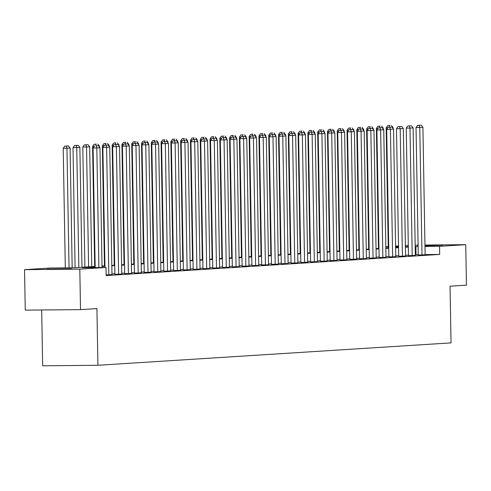 <?xml version="1.0" encoding="UTF-8"?>
<svg xmlns="http://www.w3.org/2000/svg" width="491" height="491" viewBox="0 0 491 491"><rect width="100%" height="100%" fill="white"/><g stroke="black" fill="none" stroke-linecap="round" stroke-linejoin="round"><path stroke-width="0.74" d="M424.967 245.291L442.907 245.199L424.973 245.733M418.099 245.703L417.638 245.641L418.099 245.568M71.668 268.798L47.388 269.123L71.668 268.798M41.68 309.993L42.649 365.795L97.912 365.279L451.033 342.878L450.044 286.198L466.45 285.154L465.744 244.665L439.549 246.329L424.991 246.464M97.912 365.279L96.917 308.594L80.512 309.631L25.256 310.146L24.55 269.657L50.739 268L74.411 267.779L95.156 266.46M385.803 246.746L388.24 246.592M395.593 246.126L398.508 245.942M405.376 245.506L408.297 245.322M415.165 245.138L418.093 245.113M424.967 245.046L465.744 244.665M80.512 309.631L79.806 269.142L24.55 269.657M408.475 255.621L412.213 255.584L409.985 128.09L406.253 128.126L408.475 255.621M411.495 125.825L407.806 125.978L411.495 125.825L413.121 127.893L415.349 255.381L412.213 255.584M388.903 256.861L392.64 256.824L390.413 129.336L386.681 129.366L388.903 256.861M391.922 127.071L388.234 127.224L391.922 127.071L393.549 129.133L395.777 256.627L392.64 256.824M369.33 258.1L373.062 258.063L370.84 130.575L367.108 130.612L369.33 258.1M372.35 128.311L368.661 128.464L372.35 128.311L373.976 130.373L376.204 257.867L373.062 258.063M349.758 259.34L353.489 259.309L351.268 131.815L347.53 131.852L349.758 259.34M352.777 129.55L349.089 129.704L352.777 129.55L354.404 131.619L356.626 259.107L353.489 259.309M330.185 260.586L333.917 260.549L331.695 133.055L327.957 133.092L330.185 260.586M333.205 130.796L329.516 130.944L333.205 130.796L334.831 132.858L337.053 260.353L333.917 260.549M310.613 261.826L314.344 261.789L312.123 134.301L308.385 134.331L310.613 261.826M313.632 132.036L309.944 132.189L313.632 132.036L315.259 134.098L317.481 261.593L314.344 261.789M291.04 263.066L294.772 263.029L292.55 135.541L288.812 135.577L291.04 263.066M294.06 133.276L290.371 133.429L294.06 133.276L295.686 135.344L297.908 262.832L294.772 263.029M271.468 264.305L275.199 264.275L272.978 136.78L269.24 136.817L271.468 264.305M274.487 134.516L270.793 134.669L274.487 134.516L276.114 136.584L278.336 264.072L275.199 264.275M251.895 265.551L255.627 265.514L253.405 138.02L249.667 138.057L251.895 265.551M254.909 135.761L251.22 135.915L254.909 135.761L256.541 137.824L258.763 265.318L255.627 265.514M232.323 266.791L236.054 266.754L233.833 139.266L230.095 139.297L232.323 266.791M235.336 137.001L231.648 137.155L235.336 137.001L236.969 139.063L239.191 266.558L236.054 266.754M212.75 268.031L216.482 267.994L214.254 140.506L210.522 140.543L212.75 268.031M215.764 138.241L212.075 138.394L215.764 138.241L217.396 140.309L219.618 267.798L216.482 267.994M193.178 269.271L196.909 269.24L194.681 141.746L190.95 141.782L193.178 269.271M196.191 139.481L192.503 139.634L196.191 139.481L197.818 141.549L200.046 269.037L196.909 269.24M173.605 270.516L177.337 270.48L175.109 142.985L171.377 143.022L173.605 270.516M176.619 140.727L172.93 140.88L176.619 140.727L178.245 142.789L180.473 270.283L177.337 270.48M154.033 271.756L157.764 271.719L155.537 144.231L151.805 144.262L154.033 271.756M157.046 141.967L153.358 142.12L157.046 141.967L158.673 144.029L160.901 271.523L157.764 271.719M134.454 272.996L138.192 272.965L135.964 145.471L132.232 145.508L134.454 272.996M137.474 143.206L133.785 143.36L137.474 143.206L139.1 145.275L141.328 272.763L138.192 272.965M114.882 274.236L118.619 274.205L116.392 146.711L112.66 146.748L114.882 274.236M117.901 144.446L114.213 144.6L117.901 144.446L119.528 146.514L121.756 274.003L118.619 274.205M418.258 254.626L415.337 254.688M408.469 255.124L405.548 255.314M398.68 255.75L395.764 255.934M388.897 256.37L385.975 256.554M379.107 256.989L376.192 257.174M369.324 257.609L366.403 257.793M359.535 258.229L356.613 258.413M349.752 258.849L346.83 259.033M339.962 259.469L337.041 259.653M330.179 260.089L327.258 260.279M320.39 260.715L317.468 260.899M310.607 261.335L307.685 261.519M300.817 261.955L297.896 262.139M291.034 262.575L288.113 262.759M281.245 263.194L278.323 263.379M271.455 263.814L268.54 263.998M261.672 264.434L258.751 264.618M251.883 265.054L248.968 265.244M242.1 265.68L239.178 265.864M232.311 266.3L229.395 266.484M222.527 266.92L219.606 267.104M212.738 267.54L209.823 267.724M202.955 268.16L200.033 268.344M193.166 268.78L190.25 268.964M183.382 269.399L180.461 269.59M173.593 270.019L170.672 270.21M163.81 270.645L160.888 270.829M154.021 271.265L151.099 271.449M144.237 271.885L141.316 272.069M134.448 272.505L131.527 272.689M124.665 273.125L121.743 273.309M114.876 273.745L111.954 273.929M95.162 266.889L82.328 267.705L106.001 267.485L106.142 275.58L439.69 254.424L425.132 254.559M106.13 274.85L108.83 274.825L106.608 147.331L102.871 147.368L104.97 267.491M108.118 145.066L104.43 145.219L108.118 145.066L109.745 147.134L111.966 274.622L108.83 274.825M124.671 273.616L128.403 273.585L126.181 146.091L122.443 146.128L124.671 273.616M127.691 143.826L124.002 143.98L127.691 143.826L129.317 145.895L131.539 273.383L128.403 273.585M144.244 272.376L147.975 272.339L145.753 144.851L142.016 144.888L144.244 272.376M147.263 142.586L143.575 142.74L147.263 142.586L148.89 144.649L151.111 272.143L147.975 272.339M163.816 271.136L167.548 271.1L165.326 143.611L161.588 143.642L163.816 271.136M166.836 141.347L163.147 141.5L166.836 141.347L168.462 143.409L170.684 270.903L167.548 271.1M183.389 269.897L187.12 269.86L184.898 142.365L181.167 142.402L183.389 269.897M186.408 140.101L182.72 140.254L186.408 140.101L188.035 142.169L190.263 269.657L187.12 269.86M202.961 268.651L206.699 268.62L204.471 141.126L200.739 141.162L202.961 268.651M205.981 138.861L202.292 139.014L205.981 138.861L207.607 140.929L209.835 268.417L206.699 268.62M222.533 267.411L226.271 267.374L224.043 139.886L220.312 139.923L222.533 267.411M225.553 137.621L221.864 137.775L225.553 137.621L227.18 139.683L229.407 267.178L226.271 267.374M242.106 266.171L245.844 266.134L243.616 138.646L239.884 138.677L242.106 266.171M245.126 136.381L241.437 136.535L245.126 136.381L246.752 138.444L248.98 265.938L245.844 266.134M261.678 264.931L265.416 264.894L263.188 137.4L259.457 137.437L261.678 264.931M264.698 135.135L261.009 135.289L264.698 135.135L266.325 137.204L268.552 264.692L265.416 264.894M281.251 263.685L284.989 263.655L282.761 136.16L279.029 136.197L281.251 263.685M284.271 133.896L280.582 134.049L284.271 133.896L285.897 135.964L288.125 263.452L284.989 263.655M300.823 262.446L304.561 262.409L302.333 134.921L298.602 134.951L300.823 262.446M303.843 132.656L300.154 132.809L303.843 132.656L305.47 134.718L307.697 262.212L304.561 262.409M320.396 261.206L324.134 261.169L321.906 133.681L318.174 133.712L320.396 261.206M323.416 131.416L319.727 131.57L323.416 131.416L325.042 133.478L327.27 260.973L324.134 261.169M339.975 259.96L343.706 259.929L341.478 132.435L337.747 132.472L339.975 259.96M342.988 130.17L339.299 130.324L342.988 130.17L344.614 132.239L346.842 259.727L343.706 259.929M359.547 258.72L363.279 258.689L361.051 131.195L357.319 131.232L359.547 258.72M362.561 128.93L358.872 129.084L362.561 128.93L364.187 130.999L366.415 258.487L363.279 258.689M379.12 257.48L382.851 257.444L380.623 129.955L376.892 129.986L379.12 257.48M382.133 127.691L378.444 127.844L382.133 127.691L383.759 129.753L385.987 257.247L382.851 257.444M398.692 256.241L402.424 256.204L400.196 128.71L396.464 128.746L398.692 256.241M401.706 126.451L398.017 126.604L401.706 126.451L403.338 128.513L405.56 256.007L402.424 256.204M418.264 254.995L421.996 254.964L419.774 127.47L416.037 127.507L418.264 254.995M421.278 125.205L417.589 125.358L421.278 125.205L422.911 127.273L425.132 254.761L421.996 254.964M439.69 254.424L439.549 246.329M106.001 267.485L79.806 269.142M418.117 246.531L415.196 246.592M405.4 246.783L407.966 246.623L405.394 246.648M398.526 246.709L395.599 246.74M388.246 246.807L385.803 246.832M102.024 266.024L104.939 265.84M111.807 265.404L114.728 265.22M121.596 264.784L124.511 264.6M131.379 264.164L134.301 263.98M141.169 263.544L144.084 263.36M150.952 262.924L153.873 262.74M160.741 262.304L163.656 262.12M170.524 261.685L173.446 261.494M180.314 261.059L183.229 260.874M190.097 260.439L193.018 260.255M199.886 259.819L202.808 259.635M209.669 259.199L212.591 259.015M219.459 258.579L222.38 258.395M229.242 257.959L232.163 257.775M239.031 257.339L241.953 257.155M248.814 256.719L251.736 256.529M258.604 256.093L261.525 255.909M268.393 255.473L271.308 255.289M278.176 254.854L281.098 254.669M287.965 254.234L290.881 254.05M297.749 253.614L300.67 253.43M307.538 252.994L310.453 252.81M317.321 252.374L320.242 252.184M327.11 251.754L330.026 251.564M336.894 251.128L339.815 250.944M346.683 250.508L349.598 250.324M356.466 249.888L359.387 249.704M366.255 249.268L369.171 249.084M376.038 248.649L378.96 248.464M385.828 248.029L388.749 247.845M395.611 247.409L398.532 247.219M408.328 247.028L405.406 247.212M398.539 247.648L395.623 247.832M388.755 248.268L385.834 248.452M378.966 248.888L376.051 249.078M369.183 249.514L366.261 249.698M359.394 250.134L356.472 250.318M349.61 250.754L346.689 250.938M339.821 251.374L336.9 251.558M330.038 251.993L327.116 252.178M320.249 252.613L317.327 252.797M310.465 253.233L307.544 253.417M300.676 253.853L297.755 254.043M290.887 254.479L287.971 254.663M281.104 255.099L278.182 255.283M271.314 255.719L268.399 255.903M261.531 256.339L258.61 256.523M251.742 256.959L248.827 257.143M241.959 257.579L239.037 257.763M232.169 258.198L229.254 258.383M222.386 258.818L219.465 259.009M212.597 259.444L209.682 259.629M202.814 260.064L199.892 260.248M193.024 260.684L190.109 260.868M183.241 261.304L180.32 261.488M173.452 261.924L170.53 262.108M163.669 262.544L160.747 262.728M153.879 263.164L150.958 263.354M144.096 263.784L141.175 263.974M134.307 264.41L131.385 264.594M124.524 265.03L121.602 265.214M114.734 265.649L111.813 265.834M104.945 266.269L102.03 266.453M416.024 254.645L415.883 246.55M98.906 267.552L96.819 147.957L93.087 147.987L95.174 267.583M102.048 267.521L99.955 147.754L96.819 147.957L96.132 145.827L98.329 145.692L96.132 145.827M93.087 147.987L94.64 145.845M98.329 145.692L99.955 147.754M69.041 267.828L66.948 148.233L70.09 148.036L72.177 267.798M66.267 146.109L68.458 145.968L64.769 146.122L66.267 146.109L66.948 148.233L63.216 148.27L65.303 267.865M70.09 148.036L68.458 145.968M64.769 146.122L63.216 148.27M109.745 147.134L106.608 147.331L105.921 145.207M102.871 147.368L104.43 145.219M119.528 146.514L116.392 146.711L115.704 144.587M112.66 146.748L114.213 144.6M78.83 267.497L76.737 147.613L79.873 147.41L81.966 267.3M76.05 145.489L78.247 145.348L74.558 145.502L76.05 145.489L76.737 147.613L73.006 147.65L75.098 267.736M79.873 147.41L78.247 145.348M74.558 145.502L73.006 147.65M88.619 266.877L86.526 146.993L89.663 146.791L91.756 266.681M85.839 144.863L88.03 144.728L84.342 144.882L85.839 144.863L86.526 146.993L82.789 147.024L84.888 267.116M89.663 146.791L88.03 144.728M84.342 144.882L82.789 147.024M129.317 145.895L126.181 146.091L125.493 143.967M122.443 146.128L124.002 143.98M98.746 146.214L99.446 146.171L99.464 147.128M94.241 146.392L92.578 146.404L94.671 266.49M96.328 144.121L94.131 144.262L96.328 144.121M99.446 146.171L97.819 144.109M96.107 145.747L95.622 144.244M94.131 144.262L92.578 146.404M139.1 145.275L135.964 145.471L135.277 143.347M132.232 145.508L133.785 143.36M108.529 145.594L109.235 145.551L109.248 146.508M104.031 145.772L102.361 145.784L104.46 265.87M106.111 143.501L103.914 143.642L106.111 143.501M109.235 145.551L107.609 143.489M105.896 145.127L105.412 143.624M103.914 143.642L102.361 145.784M148.89 144.649L145.753 144.851L145.066 142.728M142.016 144.888L143.575 142.74M118.319 144.974L119.018 144.931L119.037 145.888M113.814 145.146L112.151 145.164L114.243 265.25M115.901 142.881L113.703 143.016L115.901 142.881M119.018 144.931L117.392 142.863M115.68 144.507L115.195 143.004M113.703 143.016L112.151 145.164M158.673 144.029L155.537 144.231L154.849 142.108M151.805 144.262L153.358 142.12M128.102 144.354L128.808 144.311L128.82 145.268M123.603 144.526L121.934 144.544L124.033 264.631M125.684 142.261L123.486 142.396L125.684 142.261M128.808 144.311L127.181 142.243M125.469 143.888L124.984 142.384M123.486 142.396L121.934 144.544M168.462 143.409L165.326 143.611L164.638 141.482M161.588 143.642L163.147 141.5M137.891 143.734L138.591 143.691L138.609 144.649M133.392 143.906L131.723 143.924L133.816 264.011M135.473 141.635L133.276 141.776L135.473 141.635M138.591 143.691L136.964 141.623M135.258 143.268L134.767 141.764M133.276 141.776L131.723 143.924M178.245 142.789L175.109 142.985L174.428 140.862M171.377 143.022L172.93 140.88M147.674 143.114L148.38 143.071L148.392 144.029M143.176 143.286L141.506 143.304L143.605 263.391M145.256 141.015L143.065 141.156L145.256 141.015M148.38 143.071L146.754 141.003M145.041 142.648L144.557 141.144M143.065 141.156L141.506 143.304M188.035 142.169L184.898 142.365L184.211 140.242M181.167 142.402L182.72 140.254M157.464 142.494L158.163 142.445L158.182 143.403M152.965 142.666L151.296 142.678L153.388 262.771M155.046 140.395L152.848 140.536L155.046 140.395M158.163 142.445L156.537 140.383M154.831 142.028L154.34 140.524M152.848 140.536L151.296 142.678M197.818 141.549L194.681 141.746L194 139.622M190.95 141.782L192.503 139.634M167.247 141.874L167.953 141.825L167.971 142.783M162.748 142.046L161.079 142.059L163.178 262.151M164.829 139.775L162.638 139.917L164.829 139.775M167.953 141.825L166.326 139.763M164.614 141.402L164.129 139.898M162.638 139.917L161.079 142.059M207.607 140.929L204.471 141.126L203.783 139.002M200.739 141.162L202.292 139.014M177.036 141.248L177.736 141.205L177.754 142.163M172.537 141.426L170.868 141.439L172.961 261.525M174.618 139.156L172.421 139.297L174.618 139.156M177.736 141.205L176.109 139.143M174.403 140.782L173.912 139.278M172.421 139.297L170.868 141.439M217.396 140.309L214.254 140.506L213.573 138.382M210.522 140.543L212.075 138.394M186.819 140.629L187.525 140.586L187.544 141.543M182.321 140.807L180.651 140.819L182.75 260.905M184.401 138.536L182.21 138.671L184.401 138.536M187.525 140.586L185.899 138.523M184.186 140.162L183.702 138.658M182.21 138.671L180.651 140.819M227.18 139.683L224.043 139.886L223.356 137.762M220.312 139.923L221.864 137.775M196.609 140.009L197.308 139.966L197.327 140.923M192.11 140.18L190.44 140.199L192.54 260.285M194.19 137.916L191.993 138.051L194.19 137.916M197.308 139.966L195.682 137.897M193.976 139.542L193.491 138.039M191.993 138.051L190.44 140.199M236.969 139.063L233.833 139.266L233.145 137.136M230.095 139.297L231.648 137.155M206.392 139.389L207.098 139.346L207.116 140.303M201.893 139.561L200.23 139.579L202.323 259.665M203.974 137.296L201.783 137.431L203.974 137.296M207.098 139.346L205.471 137.277M203.759 138.922L203.274 137.419M201.783 137.431L200.23 139.579M246.752 138.444L243.616 138.646L242.928 136.516M239.884 138.677L241.437 136.535M216.181 138.769L216.881 138.726L216.899 139.683M211.682 138.941L210.013 138.959L212.112 259.045M213.763 136.67L211.566 136.811L213.763 136.67M216.881 138.726L215.254 136.658M213.548 138.302L213.063 136.799M211.566 136.811L210.013 138.959M256.541 137.824L253.405 138.02L252.718 135.897M249.667 138.057L251.22 135.915M225.964 138.149L226.67 138.1L226.689 139.057M221.466 138.321L219.802 138.339L221.895 258.426M223.552 136.05L221.355 136.191L223.552 136.05M226.67 138.1L225.044 136.038M223.331 137.683L222.846 136.179M221.355 136.191L219.802 138.339M266.325 137.204L263.188 137.4L262.501 135.277M259.457 137.437L261.009 135.289M235.754 137.529L236.459 137.48L236.472 138.437M231.255 137.701L229.585 137.713L231.684 257.806M233.335 135.43L231.138 135.571L233.335 135.43M236.459 137.48L234.827 135.418M233.121 137.063L232.636 135.559M231.138 135.571L229.585 137.713M276.114 136.584L272.978 136.78L272.29 134.657M269.24 136.817L270.793 134.669M245.543 136.903L246.243 136.86L246.261 137.818M241.038 137.081L239.375 137.093L241.468 257.18M243.125 134.81L240.928 134.951L243.125 134.81M246.243 136.86L244.616 134.798M242.904 136.437L242.419 134.933M240.928 134.951L239.375 137.093M285.897 135.964L282.761 136.16L282.073 134.037M279.029 136.197L280.582 134.049M255.326 136.283L256.032 136.24L256.044 137.198M250.827 136.461L249.158 136.473L251.257 256.56M252.908 134.19L250.711 134.331L252.908 134.19M256.032 136.24L254.399 134.178M252.693 135.817L252.208 134.313M250.711 134.331L249.158 136.473M295.686 135.344L292.55 135.541L291.863 133.417M288.812 135.577L290.371 133.429M265.115 135.663L265.815 135.62L265.834 136.578M260.611 135.841L258.947 135.854L261.04 255.94M262.697 133.57L260.5 133.705L262.697 133.57M265.815 135.62L264.189 133.552M262.476 135.197L261.991 133.693M260.5 133.705L258.947 135.854M305.47 134.718L302.333 134.921L301.646 132.797M298.602 134.951L300.154 132.809M274.899 135.043L275.604 135L275.617 135.958M270.4 135.215L268.73 135.234L270.829 255.32M272.48 132.951L270.283 133.086L272.48 132.951M275.604 135L273.972 132.932M272.266 134.577L271.781 133.073M270.283 133.086L268.73 135.234M315.259 134.098L312.123 134.301L311.435 132.171M308.385 134.331L309.944 132.189M284.688 134.424L285.388 134.381L285.406 135.338M280.183 134.595L278.52 134.614L280.613 254.7M282.27 132.325L280.073 132.466L282.27 132.325M285.388 134.381L283.761 132.312M282.049 133.957L281.564 132.453M280.073 132.466L278.52 134.614M325.042 133.478L321.906 133.681L321.218 131.551M318.174 133.712L319.727 131.57M294.471 133.804L295.177 133.761L295.189 134.718M289.972 133.975L288.303 133.994L290.402 254.08M292.053 131.705L289.856 131.846L292.053 131.705M295.177 133.761L293.55 131.692M291.838 133.337L291.353 131.834M289.856 131.846L288.303 133.994M334.831 132.858L331.695 133.055L331.008 130.931M327.957 133.092L329.516 130.944M304.26 133.184L304.96 133.135L304.979 134.092M299.755 133.356L298.092 133.374L300.185 253.46M301.842 131.085L299.645 131.226L301.842 131.085M304.96 133.135L303.334 131.072M301.621 132.717L301.136 131.214M299.645 131.226L298.092 133.374M344.614 132.239L341.478 132.435L340.791 130.311M337.747 132.472L339.299 130.324M314.044 132.564L314.749 132.515L314.762 133.472M309.545 132.736L307.875 132.748L309.974 252.84M311.625 130.465L309.428 130.606L311.625 130.465M314.749 132.515L313.123 130.453M311.411 132.097L310.926 130.594M309.428 130.606L307.875 132.748M354.404 131.619L351.268 131.815L350.58 129.692M347.53 131.852L349.089 129.704M323.833 131.938L324.533 131.895L324.551 132.852M319.334 132.116L317.665 132.128L319.758 252.214M321.415 129.845L319.218 129.986L321.415 129.845M324.533 131.895L322.906 129.833M321.2 131.471L320.709 129.968M319.218 129.986L317.665 132.128M364.187 130.999L361.051 131.195L360.369 129.072M357.319 131.232L358.872 129.084M333.616 131.318L334.322 131.275L334.334 132.232M329.117 131.496L327.448 131.508L329.547 251.595M331.198 129.225L329.007 129.366L331.198 129.225M334.322 131.275L332.695 129.213M330.983 130.851L330.498 129.348M329.007 129.366L327.448 131.508M373.976 130.373L370.84 130.575L370.153 128.452M367.108 130.612L368.661 128.464M343.405 130.698L344.105 130.655L344.123 131.613M338.907 130.87L337.237 130.888L339.33 250.975M340.987 128.605L338.79 128.74L340.987 128.605M344.105 130.655L342.479 128.587M340.772 130.232L340.281 128.728M338.79 128.74L337.237 130.888M383.759 129.753L380.623 129.955L379.942 127.832M376.892 129.986L378.444 127.844M353.189 130.078L353.894 130.035L353.913 130.993M348.69 130.25L347.02 130.268L349.119 250.355M350.77 127.985L348.579 128.12L350.77 127.985M353.894 130.035L352.268 127.967M350.556 129.612L350.071 128.108M348.579 128.12L347.02 130.268M393.549 129.133L390.413 129.336L389.725 127.206M386.681 129.366L388.234 127.224M362.978 129.458L363.678 129.415L363.696 130.373M358.479 129.63L356.81 129.649L358.903 249.735M360.56 127.359L358.362 127.5L360.56 127.359M363.678 129.415L362.051 127.347M360.345 128.992L359.854 127.488M358.362 127.5L356.81 129.649M403.338 128.513L400.196 128.71L399.514 126.586M396.464 128.746L398.017 126.604M372.761 128.838L373.467 128.795L373.485 129.753M368.262 129.01L366.593 129.029L368.692 249.115M370.343 126.739L368.152 126.881L370.343 126.739M373.467 128.795L371.84 126.727M370.128 128.372L369.643 126.868M368.152 126.881L366.593 129.029M413.121 127.893L409.985 128.09L409.298 125.966M406.253 128.126L407.806 125.978M382.55 128.219L383.25 128.169L383.268 129.127M378.052 128.39L376.382 128.403L378.481 248.495M380.132 126.119L377.935 126.261L380.132 126.119M383.25 128.169L381.624 126.107M379.917 127.752L379.433 126.248M377.935 126.261L376.382 128.403M422.911 127.273L419.774 127.47L419.087 125.346M416.037 127.507L417.589 125.358M392.334 127.599L393.039 127.55L393.058 128.507M387.835 127.77L386.172 127.783L388.264 247.875M389.915 125.5L387.724 125.641L389.915 125.5M393.039 127.55L391.413 125.487M389.701 127.132L389.216 125.622M387.724 125.641L386.172 127.783"/></g></svg>
